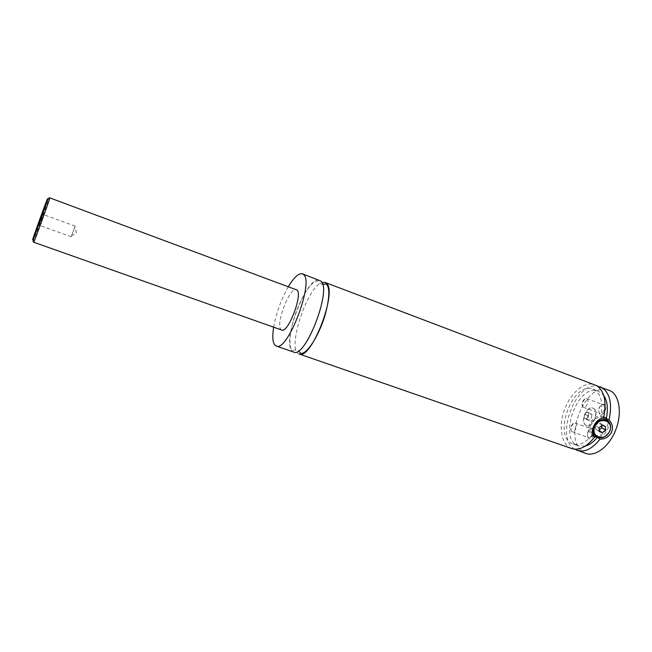 <?xml version="1.0" encoding="UTF-8"?>
<svg xmlns="http://www.w3.org/2000/svg" width="652" height="652" viewBox="0 0 652 652"><rect width="100%" height="100%" fill="white"/><g stroke="black" fill="none" stroke-linecap="round" stroke-linejoin="round"><path stroke-width="0.49" stroke-dasharray="3.26 2.44" d="M293.587 352.056L291.803 350.695C281.86 339.831 307.605 274.419 319.619 280.352M299.097 353.963C286.261 350.882 306.807 287.027 321.884 282.577M585.871 425.259C580.174 421.828 587.02 405.471 593.043 408.168L593.711 408.502C599.555 411.73 592.692 428.388 586.653 425.666L585.871 425.259M593.499 408.429C599.335 411.648 592.472 428.315 586.441 425.593L585.659 425.185C579.962 421.746 586.808 405.397 592.831 408.087L593.499 408.429M603.793 416.791L600.826 416.326L603.483 418.079C598.349 416.383 594.168 418.274 590.916 423.751C589.367 427.419 589.612 430.589 591.657 433.27L592.603 434.191M594.445 435.243C599.408 436.473 603.393 434.509 606.393 429.342C608.031 425.471 607.68 422.178 605.358 419.464L608.609 421.608M593.785 436.457L590.63 434.199C588.308 431.135 588.039 427.516 589.807 423.352C594.029 416.538 599.164 414.582 605.195 417.492M607.982 421.037C609.025 423.792 608.862 426.693 607.485 429.733C604.991 434.411 601.372 436.84 596.629 437.011M597.216 437.313L597.672 437.5M594.494 437.199L591.886 435.349L593.907 436.604M39.153 225.127L43.056 214.427L39.153 225.127M71.239 236.709L75.127 226.138L71.239 236.709M593.817 434.966C592.277 438.168 590.533 439.318 588.585 438.413L588.104 437.94C586.67 433.849 587.786 430.67 591.462 428.405L593.141 428.69C594.542 429.945 594.779 431.991 593.874 434.835M592.758 434.313C591.674 436.832 590.313 437.94 588.691 437.639L587.859 437.019C586.645 433.564 587.591 430.874 590.696 428.959L592.122 429.212C593.238 430.19 593.475 431.82 592.831 434.102M575.496 423.246C578.251 424.9 574.95 433.034 572.048 431.738L570.899 430.516C570.272 427.573 571.128 425.153 573.45 423.27L575.496 423.246M599.938 414.216L599.367 413.67C597.998 409.554 599.18 406.392 602.921 404.167L604.534 404.419C608.267 406.473 603.402 416.824 599.938 414.216M603.507 404.933C606.458 406.522 603.002 414.762 599.97 413.384L599.147 412.749C597.982 409.277 598.984 406.595 602.146 404.721L603.507 404.933M586.906 398.763C589.783 400.328 586.311 408.633 583.353 407.28L582.212 406.025C581.633 403.075 582.538 400.678 584.909 398.82L586.906 398.763M281.705 330.034L280.841 329.382C275.437 323.84 290.058 286.31 296.375 289.618M273.653 327.182C276.277 312.838 281.183 299.325 288.371 286.644M571.714 448.552C561.348 444.998 558.234 426.652 564.436 409.806C570.484 392.911 584.64 380.833 594.877 384.753M591.886 435.349C585.463 442.92 579.212 445.805 573.132 444.012C551.837 437.631 572.627 380.377 593.051 389.154C600.745 392.993 603.336 402.048 600.826 416.326M585.292 446.066L578.577 445.911C557.126 439.481 577.868 382.357 598.446 391.184L603.695 395.373M585.83 453.45L582.391 451.608C562.187 438.046 586.759 380.385 608.846 390.051M574.551 449.163C554.77 437.883 575.031 382.072 597.436 386.106M599.033 427.834L595.488 425.406L595.618 429.106L599.106 430.002M599.164 431.559L595.618 429.106M601.796 425.544L601.747 424.012L598.552 422.855L595.488 425.406M605.333 426.432L601.747 424.012M602.122 425.267L598.552 422.855M591.943 414.468L591.503 418.128L589.139 420.467L587.224 419.154L587.664 415.52L590.011 413.181L591.943 414.468L588.748 413.303L588.308 416.962L591.503 418.128M588.308 416.962L585.944 419.309L584.037 417.997L584.477 414.362L586.833 412.015L588.748 413.303M586.833 412.015L590.011 413.181M584.477 414.362L587.664 415.52M584.037 417.997L587.224 419.154M585.944 419.309L589.139 420.467M33.684 242.226L33.741 241.868C34.589 238.184 49.682 196.79 49.788 197.866M322.618 284.468C320.238 283.767 318.649 282.593 317.834 280.955C312.332 280.115 302.259 294.891 295.592 313.53C288.779 333.628 288.502 348.6 292.609 350.45C294.663 349.733 296.636 349.863 298.526 350.817M592.521 433.882L591.657 433.27M593.744 436.408L590.63 434.199M42.91 214.72L42.25 213.489M39.226 224.883L37.922 225.405M75.127 226.138L43.056 214.427M71.255 236.79L39.144 225.201M71.386 236.032L76.528 232.674L74.736 226.798M587.859 437.019L588.104 437.94M590.696 428.959L591.462 428.405M572.048 431.738L588.691 437.639M575.113 423.042L591.723 429.008M573.45 423.27L571.339 426.587L570.899 430.516M599.147 412.749L599.367 413.67M602.146 404.721L602.921 404.167M583.353 407.28L599.97 413.384M586.596 398.608L603.19 404.778M584.909 398.82L582.733 402.113L582.212 406.025M573.132 444.012L578.577 445.911M593.051 389.154L598.446 391.184"/><path stroke-width="0.98" d="M288.371 286.644C294.052 277.222 298.738 272.952 302.43 273.832L320.686 280.996C332.544 288.208 305.495 358.959 293.587 352.056L276.22 346.025L274.549 344.704C272.577 341.64 272.283 335.804 273.653 327.182M321.884 282.577L325.071 282.422L326.155 283.074C338.241 290.36 311.232 360.939 299.097 353.963L571.714 448.552C579.18 450.695 586.776 446.913 594.494 437.199L593.744 436.408C589.245 431.306 595.814 418.266 603.483 418.079L605.358 419.464M594.086 425.935C598.406 419.375 603.239 417.932 608.609 421.608C610.94 424.338 611.283 427.647 609.636 431.542C605.121 438.274 600.182 439.595 594.828 435.503C592.766 432.814 592.521 429.619 594.086 425.935M595.007 426.384C589.734 436.799 604.885 442.162 609.449 431.591C614.763 421.265 599.636 415.707 595.007 426.384M592.603 434.191L594.445 435.243M597.672 437.5L600.044 439.179C605.08 439.146 608.886 436.897 611.462 432.431C613.23 427.859 612.554 423.873 609.441 420.499L603.793 416.791M605.195 417.492L607.982 421.037M596.629 437.011L593.785 436.457M593.907 436.604L597.216 437.313M42.356 213.122L37.751 225.731L42.356 213.122M49.788 197.866L297.019 290.042C303.025 294.427 287.972 333.653 281.705 330.034L33.684 242.226C33.122 242.039 33.024 241.126 33.374 239.496L47.792 199.773C48.574 198.281 49.242 197.646 49.788 197.866L49.772 198.061C49.462 200.286 33.619 243.767 33.684 242.226M302.43 273.832L303.433 274.451C314.59 281.419 287.418 352.708 276.22 346.025M325.071 282.422L596.824 385.707C604.648 391.453 606.873 402.243 603.483 418.079M597.371 437.378C593.532 442.032 589.506 444.925 585.292 446.066M603.695 395.373C607.428 400.964 608.308 408.625 606.352 418.348M597.436 386.106L610.826 391.021C619.734 396.163 622.138 414.142 615.553 430.369C609.074 446.653 595.349 456.946 585.83 453.45L574.551 449.163M600.272 386.799L602.228 387.761C610.125 393.523 612.391 404.305 609.033 420.108M600.044 439.179C592.309 448.845 584.689 452.602 577.167 450.442M599.164 431.559L602.375 432.708L605.447 430.149L605.333 426.432L602.122 425.267L599.033 427.834L599.164 431.559M602.375 432.708L599.123 430.467M599.106 430.002L601.869 427.704L601.796 425.544M605.447 430.149L601.869 427.704M47.514 199.007C48.623 194.769 33.529 236.048 32.633 239.724C30.913 245.665 47.05 201.549 47.514 199.007M298.526 350.817L300.792 353.425C306.008 354.395 316.277 340.262 323.253 320.735C327.402 308.966 329.301 296.122 328.722 290.686C328.412 287.271 327.516 285.022 326.024 283.93L322.618 284.468M594.828 435.503L592.521 433.882M609.441 420.499L606.287 418.421"/></g></svg>
